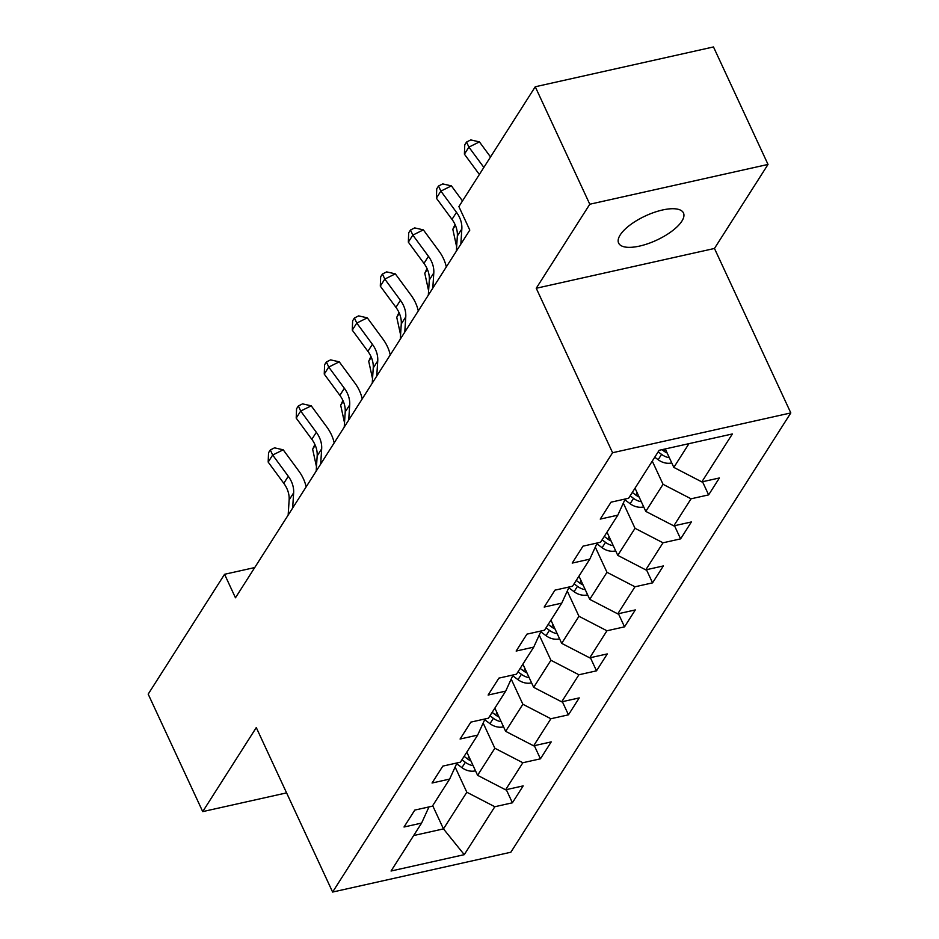 <?xml version="1.0" encoding="UTF-8"?>
<svg xmlns="http://www.w3.org/2000/svg" width="939" height="939" viewBox="0 0 939 939"><rect width="100%" height="100%" fill="white"/><g stroke="black" fill="none" stroke-linecap="round" stroke-linejoin="round"><path stroke-width="1.41" d="M620.221 234.926A35.741 13.346 155.1 0 0 618.625 243.084A35.741 13.346 155.1 0 0 648.004 243.659A35.741 13.346 155.1 0 0 681.878 221.146A35.741 13.346 155.1 0 0 683.475 212.989A35.741 13.346 155.1 0 0 654.096 212.414A35.741 13.346 155.1 0 0 620.221 234.926M768.02 164.431L589.786 204.233L536.239 288.261L714.462 248.459L768.02 164.431L713.487 46.95L535.253 86.764L458.889 206.603L469.793 230.09L235.466 597.791L224.562 574.292L148.186 694.132L202.718 811.613L286.583 792.88M714.462 248.459L790.814 412.925L510.839 852.236L332.617 892.05L612.58 452.727L790.814 412.925M464.265 854.666L494.818 806.73L512.401 802.798L523.176 785.884L505.593 789.805L522.847 762.738L540.43 758.818L551.216 741.892L533.634 745.824L550.876 718.746L568.459 714.825L579.246 697.9L561.663 701.832L578.917 674.765L596.5 670.833L607.275 653.92L589.692 657.84L606.946 630.773L624.529 626.841L635.304 609.927L617.733 613.86L634.975 586.781L652.558 582.861L663.345 565.935L645.762 569.867L663.016 542.801L680.599 538.869L691.374 521.955L673.791 525.875L691.045 498.809L708.628 494.876L719.403 477.963L701.82 481.895L732.373 433.959L659.155 450.309L628.614 498.245L611.031 502.177L600.244 519.091L617.827 515.159L600.573 542.237L582.99 546.158L572.215 563.083L589.798 559.151L572.544 586.218L554.961 590.15L544.174 607.064L561.757 603.143L544.514 630.21L526.932 634.142L516.145 651.056L533.728 647.124L516.473 674.202L498.891 678.122L488.116 695.048L505.698 691.116L488.444 718.182L470.862 722.114L460.087 739.028L477.658 735.108L460.415 762.175L442.832 766.107L432.046 783.02L449.628 779.088L432.374 806.167L414.792 810.087L404.016 827.013L421.599 823.08L391.047 871.016L464.265 854.666L443.466 828.891L466.824 792.234L455.133 767.046M652.276 461.108L663.051 484.313L645.797 511.391L635.022 488.174M625.198 499.008L617.827 515.159M691.045 498.809L663.051 484.313M673.791 525.875L645.797 511.391M623.32 503.116L635.022 528.305L617.768 555.372L606.993 532.167M597.169 542.988L589.798 559.151M663.016 542.801L635.022 528.305M645.762 569.867L617.768 555.372M595.291 547.108L606.981 572.297L589.739 599.364L578.964 576.147M569.14 586.981L561.757 603.143M634.975 586.781L606.981 572.297M617.733 613.86L589.739 599.364M567.262 591.089L578.952 616.277L561.698 643.356L550.923 620.139M541.099 630.973L533.728 647.124M606.946 630.773L578.952 616.277M589.692 657.84L561.698 643.356M539.232 635.081L550.923 660.27L533.669 687.336L522.894 664.131M513.07 674.953L505.698 691.116M578.917 674.765L550.923 660.27M561.663 701.832L533.669 687.336M511.192 679.073L522.882 704.262L505.64 731.328L494.865 708.112M485.04 718.945L477.658 735.108M550.876 718.746L522.882 704.262M533.634 745.824L505.64 731.328M483.162 723.053L494.853 748.242L477.599 775.321L466.824 752.104M457 762.938L449.628 779.088M522.847 762.738L494.853 748.242M505.593 789.805L477.599 775.321M432.691 805.685L443.466 828.891L413.653 835.546M428.97 806.93L421.599 823.08M494.818 806.73L466.824 792.234M589.786 204.233L535.253 86.764M536.239 288.261L612.58 452.727M332.617 892.05L256.277 727.584L202.718 811.613M254.739 567.555L224.562 574.292M665.27 448.948L673.838 467.399L688.968 443.654M701.82 481.895L673.838 467.399M512.401 802.798L506.297 789.652M540.43 758.818L534.326 745.66M568.459 714.825L562.355 701.679M596.5 670.833L590.396 657.687M624.529 626.841L618.425 613.695M652.558 582.861L646.455 569.715M680.599 538.869L674.495 525.723M708.628 494.876L702.525 481.73M288.156 515.112L289.142 499.924A27.924 22.372 32.5 0 0 283.801 483.315L268.178 462.094L272.674 455.039L270.326 449.945L274.54 447.844L283.202 449.804L298.825 471.038A41.891 33.546 -147.5 0 1 306.137 486.895M292.651 508.069L293.637 492.869A27.924 22.372 32.5 0 0 288.296 476.273L272.674 455.039L283.202 449.804M268.178 462.094L268.531 452.762L270.326 449.945M475.474 770.731L474.97 770.942A14.801 11.855 -147.5 0 1 461.929 767.656L456.647 763.712M470.932 760.942A14.801 11.855 -147.5 0 1 467.505 758.912L464.112 756.376M461.953 759.757L465.345 762.304A14.801 11.855 32.5 0 0 473.115 765.649M315.234 445.239L312.652 449.276L316.478 466.706M312.652 449.276L314.882 444.44M316.185 471.132L317.171 455.931A27.924 22.372 32.5 0 0 311.842 439.323L296.208 418.101L300.703 411.047L298.356 405.953L302.569 403.864L311.232 405.824L326.866 427.045A41.891 33.546 -147.5 0 1 334.178 442.903M320.68 464.077L321.666 448.877A27.924 22.372 32.5 0 0 316.326 432.28L300.703 411.047L311.232 405.824M296.208 418.101L296.56 408.77L298.356 405.953M344.226 427.139L345.212 411.939A27.924 22.372 32.5 0 0 339.871 395.342L324.248 374.109L328.732 367.067L326.396 361.961L330.598 359.872L339.261 361.832L354.895 383.053A41.891 33.546 -147.5 0 1 362.208 398.922M348.709 420.097L349.695 404.897A27.924 22.372 32.5 0 0 344.367 388.288L328.732 367.067L339.261 361.832M324.248 374.109L324.589 364.778L326.396 361.961M503.504 726.739L503.011 726.962A14.801 11.855 -147.5 0 1 489.97 723.664L484.688 719.72M498.961 716.95A14.801 11.855 -147.5 0 1 495.534 714.931L492.142 712.384M489.982 715.776L493.386 718.312A14.801 11.855 32.5 0 0 501.156 721.668M343.263 401.246L340.693 405.284L344.507 422.714M340.693 405.284L342.911 400.46M531.544 682.759L531.04 682.97A14.801 11.855 -147.5 0 1 517.999 679.683L512.717 675.728M527.002 672.97A14.801 11.855 -147.5 0 1 523.575 670.939L520.171 668.404M518.011 671.784L521.415 674.319A14.801 11.855 32.5 0 0 529.185 677.676M371.292 357.254L368.722 361.292L372.537 378.734M368.722 361.292L370.94 356.468M372.255 383.147L373.241 367.959A27.924 22.372 32.5 0 0 367.9 351.35L352.278 330.129L356.773 323.075L354.426 317.969L358.639 315.88L367.302 317.84L382.924 339.073A41.891 33.546 -147.5 0 1 390.237 354.93M376.75 376.105L377.736 360.905A27.924 22.372 32.5 0 0 372.396 344.308L356.773 323.075L367.302 317.84M352.278 330.129L352.63 320.798L354.426 317.969M400.284 339.167L401.27 323.967A27.924 22.372 32.5 0 0 395.941 307.358L380.307 286.137L384.802 279.083L382.455 273.988L386.668 271.887L395.331 273.859L410.965 295.081A41.891 33.546 -147.5 0 1 418.278 310.938M404.779 332.113L405.765 316.913A27.924 22.372 32.5 0 0 400.425 300.316L384.802 279.083L395.331 273.859M380.307 286.137L380.659 276.805L382.455 273.988M428.313 295.175L429.311 279.975A27.924 22.372 32.5 0 0 423.97 263.378L408.348 242.145L412.831 235.102L410.496 229.996L414.698 227.907L423.36 229.867L438.994 251.089A41.891 33.546 -147.5 0 1 446.307 266.958M432.809 288.132L433.795 272.932A27.924 22.372 32.5 0 0 428.466 256.324L412.831 235.102L423.36 229.867M408.348 242.145L408.688 232.813L410.496 229.996M559.574 638.766L559.069 638.978A14.801 11.855 -147.5 0 1 546.029 635.691L540.747 631.747M555.031 628.977A14.801 11.855 -147.5 0 1 551.604 626.947L548.2 624.412M546.052 627.792L549.444 630.339A14.801 11.855 32.5 0 0 557.214 633.684M399.321 313.274L396.751 317.312L400.577 334.742M396.751 317.312L398.981 312.476M587.603 594.774L587.11 594.997A14.801 11.855 -147.5 0 1 574.069 591.699L568.788 587.755M583.06 584.985A14.801 11.855 -147.5 0 1 579.633 582.966L576.241 580.419M574.081 583.812L577.473 586.347A14.801 11.855 32.5 0 0 585.243 589.692M427.362 269.282L424.78 273.319L428.607 290.75M424.78 273.319L427.01 268.495M615.644 550.794L615.139 551.005A14.801 11.855 -147.5 0 1 602.099 547.719L596.817 543.763M611.089 541.005A14.801 11.855 -147.5 0 1 607.662 538.974L604.27 536.439M602.11 539.819L605.514 542.355A14.801 11.855 32.5 0 0 613.284 545.712M455.392 225.29L452.821 229.327L456.636 246.769M452.821 229.327L455.039 224.503M456.354 251.183L457.34 235.994A27.924 22.372 32.5 0 0 451.999 219.386L436.377 198.164L440.872 191.11L438.525 186.004L442.738 183.915L451.401 185.875L462.493 200.946M460.838 244.14L461.835 228.94A27.924 22.372 32.5 0 0 456.495 212.331L440.872 191.11L451.401 185.875M436.377 198.164L436.729 188.833L438.525 186.004M643.673 506.802L643.168 507.013A14.801 11.855 -147.5 0 1 630.128 503.727L624.846 499.783M639.13 497.013A14.801 11.855 -147.5 0 1 635.703 494.982L632.299 492.447M630.151 495.827L633.543 498.374A14.801 11.855 32.5 0 0 641.314 501.719M483.855 167.424L468.901 147.118L464.406 154.172L479.36 174.478M464.406 154.172L464.758 144.841L466.554 142.024L470.768 139.923L479.43 141.895L490.522 156.954M479.43 141.895L468.901 147.118L466.554 142.024M671.702 462.81L671.209 463.033A14.801 11.855 -147.5 0 1 658.169 459.734L654.765 457.199M667.159 453.021A14.801 11.855 -147.5 0 1 663.732 451.002L661.972 449.675M658.18 451.847L661.572 454.382A14.801 11.855 32.5 0 0 669.343 457.727M289.142 499.924L293.637 492.869M283.801 483.315L288.296 476.273M467.505 758.912L468.948 756.658M461.929 767.656L465.345 762.304M317.171 455.931L321.666 448.877M311.842 439.323L316.326 432.28M345.212 411.939L349.695 404.897M339.871 395.342L344.367 388.288M495.534 714.931L496.977 712.666M489.97 723.664L493.386 718.312M523.575 670.939L525.007 668.685M517.999 679.683L521.415 674.319M373.241 367.959L377.736 360.905M367.9 351.35L372.396 344.308M401.27 323.967L405.765 316.913M395.941 307.358L400.425 300.316M429.311 279.975L433.795 272.932M423.97 263.378L428.466 256.324M551.604 626.947L553.036 624.693M546.029 635.691L549.444 630.339M579.633 582.966L581.077 580.701M574.069 591.699L577.473 586.347M607.662 538.974L609.106 536.721M602.099 547.719L605.514 542.355M457.34 235.994L461.835 228.94M451.999 219.386L456.495 212.331M635.703 494.982L637.135 492.729M630.128 503.727L633.543 498.374M663.732 451.002L665 449.006M658.169 459.734L661.572 454.382"/></g></svg>
